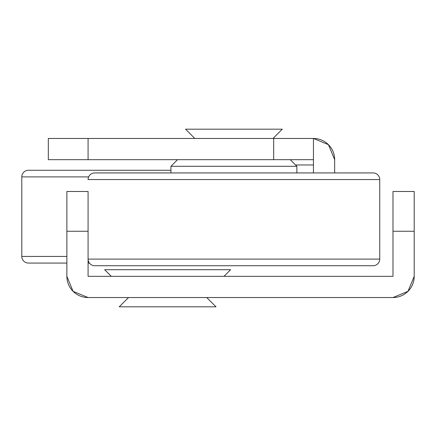 <?xml version="1.0" encoding="UTF-8"?>
<svg xmlns="http://www.w3.org/2000/svg" width="436" height="436" viewBox="0 0 436 436"><rect width="100%" height="100%" fill="white"/><g stroke="black" fill="none" stroke-linecap="round" stroke-linejoin="round"><path stroke-width="0.65" d="M392.989 276.331L88.083 276.331L88.083 191.486L66.872 191.486L66.872 276.331L66.872 231.254L88.083 231.254L88.083 276.331L392.989 276.331L392.989 231.254L392.989 276.331M88.083 297.543L392.989 297.543L88.083 297.543A21.211 21.211 0 0 1 66.872 276.331L73.085 291.33L88.083 297.543M414.2 276.331L414.2 191.486L392.989 191.486L392.989 231.254L414.2 231.254L414.2 276.331A21.211 21.211 0 0 1 392.989 297.543L407.987 291.33L414.2 276.331M414.2 231.254L414.2 191.486L392.989 191.486L392.989 231.254L414.2 231.254M88.083 231.254L88.083 191.486L66.872 191.486L66.872 231.254L88.083 231.254M327.071 143.4L329.72 146.049M313.451 138.457L48.314 138.457L48.314 159.669L313.451 159.669L313.451 172.929L313.451 138.457A21.211 21.211 0 0 1 334.657 159.669L334.657 172.929L334.657 159.669L328.444 144.67L313.451 138.457L88.083 138.457L88.083 159.669L273.677 159.669L273.677 138.457L273.677 159.669L313.451 159.669L313.451 138.457M88.083 138.457L48.314 138.457L48.314 159.669L88.083 159.669L88.083 138.457M295.553 164.971L313.451 164.971L295.553 164.971M170.939 170.274L28.427 170.274A6.627 6.627 0 0 0 21.8 176.902L88.639 176.902L21.8 176.902L21.8 256.444L66.872 256.444L21.8 256.444A6.627 6.627 0 0 0 28.427 263.072L66.872 263.072L28.427 263.072A6.627 6.627 0 0 1 21.8 256.444L21.8 176.902A6.627 6.627 0 0 1 28.427 170.274L170.939 170.274M88.083 263.072L89.407 263.072L88.083 263.072M104.656 269.699L230.595 269.699L104.656 269.699L111.284 276.331L104.656 269.699M223.968 276.331L230.595 269.699L223.968 276.331M128.516 297.543L119.235 306.819L216.011 306.819L206.729 297.543L216.011 306.819L119.235 306.819L128.516 297.543M94.71 265.726L373.102 265.726A6.627 6.627 0 0 0 379.734 259.098L88.083 259.098A6.627 6.627 0 0 0 94.71 265.726A6.627 6.627 0 0 1 88.083 259.098L379.734 259.098L379.734 179.556L88.083 179.556L379.734 179.556A6.627 6.627 0 0 0 373.102 172.929L94.71 172.929A6.627 6.627 0 0 0 88.083 179.556A6.627 6.627 0 0 1 94.71 172.929L373.102 172.929A6.627 6.627 0 0 1 379.734 179.556L379.734 259.098A6.627 6.627 0 0 1 373.102 265.726L94.71 265.726M296.878 172.929L296.878 166.301L170.939 166.301L170.939 172.929L170.939 166.301L296.878 166.301L290.251 159.669L296.878 166.301L296.878 172.929M177.566 159.669L170.939 166.301L177.566 159.669M273.018 138.457L282.294 129.181L185.523 129.181L194.799 138.457L185.523 129.181L282.294 129.181L273.018 138.457"/></g></svg>
